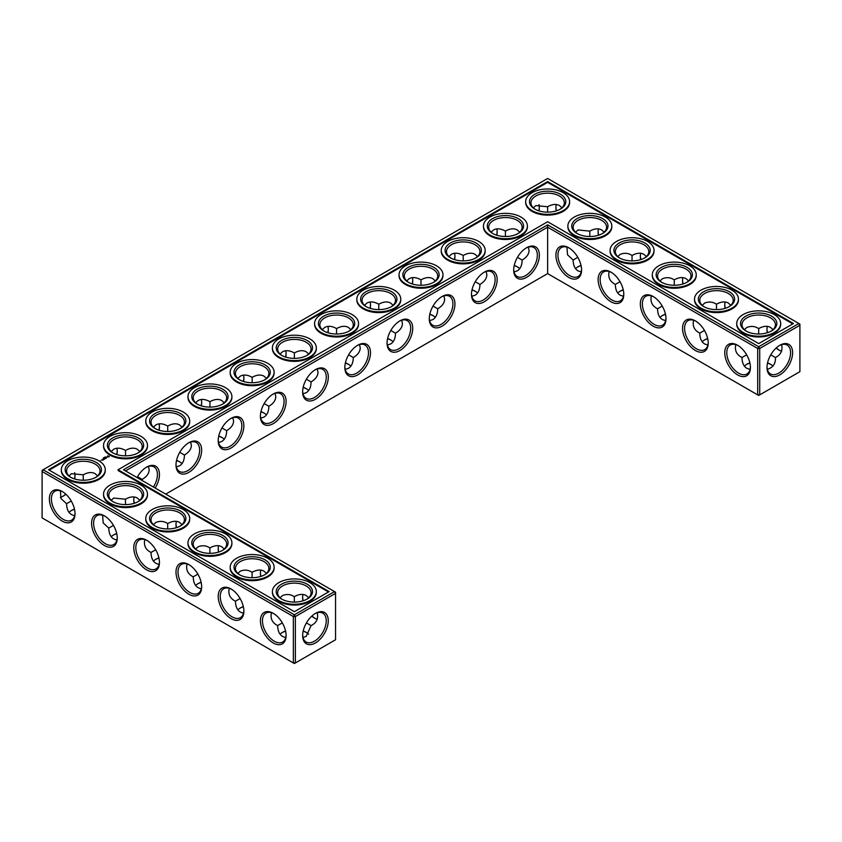 <?xml version="1.0" encoding="UTF-8"?>
<svg xmlns="http://www.w3.org/2000/svg" width="842" height="842" viewBox="0 0 842 842"><rect width="100%" height="100%" fill="white"/><g stroke="black" fill="none" stroke-linecap="round" stroke-linejoin="round"><path stroke-width="1.26" d="M771.009 364.554A18.145 10.483 0 0 0 767.504 363.091M749.927 363.091A18.145 10.483 0 0 0 746.391 364.554M772.998 366.091A16.714 9.651 0 0 0 770.525 364.26A16.714 9.651 0 0 0 767.546 362.902M749.885 362.891A16.714 9.651 0 0 0 746.886 364.26A16.714 9.651 0 0 0 744.381 366.112M746.654 354.808L741.981 357.534C742.055 362.786 743.697 366.396 746.886 368.354L750.075 369.396M781.618 344.641C782.881 350.546 780.808 354.84 775.419 357.534L770.756 354.85M775.419 357.534C775.777 363.565 773.093 367.501 767.357 369.354M517.735 267.072A18.145 10.483 0 0 0 514.199 265.598M306.667 388.93A18.145 10.483 0 0 0 303.141 387.457M222.246 437.672A18.145 10.483 0 0 0 218.71 436.198M264.451 413.296A18.145 10.483 0 0 0 260.925 411.833M180.03 462.037A18.145 10.483 0 0 0 176.504 460.574M116.733 533.681A18.145 10.483 0 0 0 113.207 535.154M158.949 558.057A18.145 10.483 0 0 0 155.423 559.53M475.519 291.448A18.145 10.483 0 0 0 471.983 289.974M391.088 340.189A18.145 10.483 0 0 0 387.562 338.716M433.304 315.813A18.145 10.483 0 0 0 429.778 314.34M348.883 364.554A18.145 10.483 0 0 0 345.346 363.091M306.667 632.637A18.145 10.483 0 0 0 303.162 631.184M285.585 631.174A18.145 10.483 0 0 0 282.059 632.637M74.528 509.315A18.145 10.483 0 0 0 70.991 510.789M243.37 606.798A18.145 10.483 0 0 0 239.844 608.271M201.164 582.432A18.145 10.483 0 0 0 197.628 583.895M665.496 314.34A18.145 10.483 0 0 0 661.97 315.813M707.712 338.716A18.145 10.483 0 0 0 704.186 340.189M623.291 289.974A18.145 10.483 0 0 0 619.754 291.448M581.075 265.598A18.145 10.483 0 0 0 577.549 267.072M741.981 357.482C736.592 354.808 734.519 350.514 735.782 344.599M750.411 366.88A16.714 9.651 60 0 1 746.97 373.964A16.714 9.651 60 0 1 730.246 364.312A16.714 9.651 60 0 1 730.246 345.01A16.714 9.651 60 0 1 738.108 345.567M779.292 345.599A16.672 9.62 -60 0 1 787.123 345.052A16.672 9.62 -60 0 1 787.123 364.302A16.672 9.62 -60 0 1 770.462 373.922A16.672 9.62 -60 0 1 767.02 366.859M773.019 329.664L770.525 327.412C767.23 325.633 763.284 326.022 758.705 328.58L758.663 333.99M781.618 351.167A16.714 9.651 60 0 1 778.797 349.935A16.714 9.651 60 0 1 776.124 348.041M767.283 332.748A16.714 9.651 60 0 1 766.978 329.464A16.714 9.651 60 0 1 767.325 326.37M744.402 329.675L746.886 327.454C751.117 325.78 755.032 326.17 758.653 328.612L758.653 328.612M547.637 273.608L547.637 227.203L757.684 348.472L757.684 394.877L758.705 395.456L759.716 394.877L799.9 371.669L799.9 325.265L759.716 348.472L759.716 394.877L757.684 394.877L547.637 273.608L165.695 494.117M547.637 224.856L758.705 346.715L759.716 348.472L757.684 348.472L758.705 346.715L798.89 323.517L547.637 178.462L42.1 470.331L42.1 471.499L43.11 469.741L294.363 614.797L293.353 616.554L295.374 616.554L294.363 614.797L334.548 591.6L335.558 593.357L295.374 616.554L295.374 662.959L293.353 662.959L293.353 616.554L42.1 471.499L42.1 517.904L293.353 662.959L294.363 663.538L335.558 639.752L335.558 592.179L123.49 469.741L547.637 224.856L547.637 227.203L125.511 470.91M514.241 265.409A16.714 9.651 180 0 1 517.241 266.777A16.714 9.651 180 0 1 519.746 268.63M303.183 387.257A16.714 9.651 180 0 1 306.183 388.636A16.714 9.651 180 0 1 308.677 390.478M218.752 436.009A16.714 9.651 180 0 1 221.762 437.377A16.714 9.651 180 0 1 224.256 439.219M260.967 411.633A16.714 9.651 180 0 1 263.967 413.012A16.714 9.651 180 0 1 266.472 414.853M176.546 460.374A16.714 9.651 180 0 1 179.546 461.753A16.714 9.651 180 0 1 182.04 463.595M111.197 536.712A16.714 9.651 180 0 1 113.691 534.859A16.714 9.651 180 0 1 116.691 533.491M153.402 561.077A16.714 9.651 180 0 1 155.907 559.235A16.714 9.651 180 0 1 158.906 557.857M472.036 289.774A16.714 9.651 180 0 1 475.035 291.153A16.714 9.651 180 0 1 477.53 292.995M387.604 338.516A16.714 9.651 180 0 1 390.604 339.894A16.714 9.651 180 0 1 393.109 341.736M429.82 314.15A16.714 9.651 180 0 1 432.82 315.518A16.714 9.651 180 0 1 435.325 317.371M345.399 362.891A16.714 9.651 180 0 1 348.399 364.26A16.714 9.651 180 0 1 350.893 366.112M280.039 634.194A16.714 9.651 180 0 1 282.544 632.353A16.714 9.651 180 0 1 285.543 630.974M303.215 630.984A16.714 9.651 180 0 1 306.183 632.353A16.714 9.651 180 0 1 308.667 634.173M68.981 512.336A16.714 9.651 180 0 1 71.475 510.494A16.714 9.651 180 0 1 74.475 509.115M237.833 609.818A16.714 9.651 180 0 1 240.328 607.977A16.714 9.651 180 0 1 243.327 606.598M195.618 585.453A16.714 9.651 180 0 1 198.123 583.601A16.714 9.651 180 0 1 201.122 582.232M665.454 314.15A16.714 9.651 0 0 0 662.454 315.518A16.714 9.651 0 0 0 659.96 317.371M707.669 338.516A16.714 9.651 0 0 0 704.67 339.894A16.714 9.651 0 0 0 702.165 341.736M623.248 289.774A16.714 9.651 0 0 0 620.238 291.153A16.714 9.651 0 0 0 617.744 292.995M581.033 265.409A16.714 9.651 0 0 0 578.033 266.777A16.714 9.651 0 0 0 575.528 268.63M771.009 331.211A16.714 9.651 0 0 0 775.419 324.686A16.714 9.651 0 0 0 758.705 315.034A16.714 9.651 0 0 0 741.981 324.686A16.714 9.651 0 0 0 746.391 331.211M737.592 345.252L737.592 345.252A18.145 10.483 60 0 1 750.422 367.48A18.145 10.483 60 0 1 737.592 374.89A18.145 10.483 60 0 1 724.762 352.661A18.145 10.483 60 0 1 737.592 345.252M779.808 345.294A18.103 10.451 -60 0 1 792.606 352.682A18.103 10.451 -60 0 1 779.808 374.848A18.103 10.451 -60 0 1 767.009 367.459A18.103 10.451 -60 0 1 779.808 345.294L779.808 345.294M779.292 350.209A18.145 10.483 60 0 1 776.271 347.904M767.472 332.685A18.145 10.483 60 0 1 766.988 328.896M728.793 306.846A16.714 9.651 0 0 0 733.203 300.31A16.714 9.651 0 0 0 716.489 290.658A16.714 9.651 0 0 0 699.776 300.31A16.714 9.651 0 0 0 704.186 306.846M730.803 305.288L728.309 303.046C725.015 301.268 721.078 301.657 716.489 304.215L716.458 309.624M702.186 305.309L704.67 303.078C708.901 301.415 712.827 301.804 716.437 304.246M725.067 308.372A16.714 9.651 60 0 1 724.762 305.088A16.714 9.651 60 0 1 725.109 302.004M704.438 330.432L699.776 333.169C699.849 338.421 701.481 342.02 704.67 343.989L707.869 345.031M699.776 333.106C694.376 330.432 692.313 326.138 693.566 320.234M708.206 342.505A16.714 9.651 60 0 1 704.754 349.588A16.714 9.651 60 0 1 688.04 339.936A16.714 9.651 60 0 1 688.04 320.644A16.714 9.651 60 0 1 695.902 321.191M610.955 272.145L610.955 272.145A18.145 10.483 60 0 1 623.785 294.363A18.145 10.483 60 0 1 610.955 301.773A18.145 10.483 60 0 1 598.125 279.555A18.145 10.483 60 0 1 610.955 272.145L610.955 272.145M568.739 247.769L568.739 247.769A18.145 10.483 60 0 1 581.58 269.998A18.145 10.483 60 0 1 568.739 277.407A18.145 10.483 60 0 1 555.909 255.179A18.145 10.483 60 0 1 568.739 247.769L568.739 247.769M695.387 320.886L695.387 320.886A18.145 10.483 60 0 1 708.217 343.104A18.145 10.483 60 0 1 695.387 350.514A18.145 10.483 60 0 1 682.546 328.296A18.145 10.483 60 0 1 695.387 320.886L695.387 320.886M653.171 296.51L653.171 296.51A18.145 10.483 60 0 1 666.001 318.739A18.145 10.483 60 0 1 653.171 326.149A18.145 10.483 60 0 1 640.341 303.92A18.145 10.483 60 0 1 653.171 296.51L653.171 296.51M526.534 247.769L526.534 247.769A18.145 10.483 120 0 0 513.694 269.998A18.145 10.483 120 0 0 526.534 277.407A18.145 10.483 120 0 0 539.364 255.179A18.145 10.483 120 0 0 526.534 247.769L526.534 247.769M484.318 272.145L484.318 272.145A18.145 10.483 120 0 0 471.488 294.363A18.145 10.483 120 0 0 484.318 301.773A18.145 10.483 120 0 0 497.148 279.555A18.145 10.483 120 0 0 484.318 272.145L484.318 272.145M442.103 296.51L442.103 296.51A18.145 10.483 120 0 0 429.273 318.739A18.145 10.483 120 0 0 442.103 326.149A18.145 10.483 120 0 0 454.943 303.92A18.145 10.483 120 0 0 442.103 296.51L442.103 296.51M399.897 320.886L399.897 320.886A18.145 10.483 120 0 0 387.057 343.104A18.145 10.483 120 0 0 399.897 350.514A18.145 10.483 120 0 0 412.727 328.296A18.145 10.483 120 0 0 399.897 320.886L399.897 320.886M357.682 345.252L357.682 345.252A18.145 10.483 120 0 0 344.852 367.48A18.145 10.483 120 0 0 357.682 374.89A18.145 10.483 120 0 0 370.512 352.661A18.145 10.483 120 0 0 357.682 345.252L357.682 345.252M315.466 369.627L315.466 369.627A18.145 10.483 120 0 0 302.636 391.856A18.145 10.483 120 0 0 315.466 399.266A18.145 10.483 120 0 0 328.306 377.037A18.145 10.483 120 0 0 315.466 369.627L315.466 369.627M273.261 393.993L273.261 393.993A18.145 10.483 120 0 0 260.42 416.222A18.145 10.483 120 0 0 273.261 423.631A18.145 10.483 120 0 0 286.091 401.402A18.145 10.483 120 0 0 273.261 393.993L273.261 393.993M231.045 418.369L231.045 418.369A18.145 10.483 120 0 0 218.215 440.598A18.145 10.483 120 0 0 231.045 448.007A18.145 10.483 120 0 0 243.875 425.778A18.145 10.483 120 0 0 231.045 418.369L231.045 418.369M188.829 442.734L188.829 442.734A18.145 10.483 120 0 0 175.999 464.963A18.145 10.483 120 0 0 188.829 472.373A18.145 10.483 120 0 0 201.659 450.144A18.145 10.483 120 0 0 188.829 442.734L188.829 442.734M155.17 488.034A18.145 10.483 120 0 0 158.612 469.72A18.145 10.483 120 0 0 146.613 467.11L146.613 467.11A18.145 10.483 120 0 0 137.057 477.572M218.71 552.026A18.145 10.483 60 0 1 218.225 548.237M176.504 527.66A18.145 10.483 60 0 1 176.01 523.861M134.288 503.284A18.145 10.483 60 0 1 133.794 499.495M314.95 618.291A18.145 10.483 60 0 1 311.94 615.986M303.141 600.767A18.145 10.483 60 0 1 302.646 596.978M260.925 576.402A18.145 10.483 60 0 1 260.431 572.602M315.466 613.376L315.466 613.376A18.103 10.451 120 0 0 302.667 635.542A18.103 10.451 120 0 0 315.466 642.93A18.103 10.451 120 0 0 328.264 620.764A18.103 10.451 120 0 0 315.466 613.376L315.466 613.376M62.192 491.486L62.192 491.486A18.145 10.483 60 0 1 75.022 513.704A18.145 10.483 60 0 1 62.192 521.114A18.145 10.483 60 0 1 49.362 498.896A18.145 10.483 60 0 1 62.192 491.486L62.192 491.486M104.408 515.851L104.408 515.851A18.145 10.483 60 0 1 117.238 538.08A18.145 10.483 60 0 1 104.408 545.49A18.145 10.483 60 0 1 91.578 523.261A18.145 10.483 60 0 1 104.408 515.851L104.408 515.851M146.613 540.227L146.613 540.227A18.145 10.483 60 0 1 159.454 562.445A18.145 10.483 60 0 1 146.613 569.855A18.145 10.483 60 0 1 133.783 547.637A18.145 10.483 60 0 1 146.613 540.227L146.613 540.227M188.829 564.593L188.829 564.593A18.145 10.483 60 0 1 201.659 586.821A18.145 10.483 60 0 1 188.829 594.231A18.145 10.483 60 0 1 175.999 572.002A18.145 10.483 60 0 1 188.829 564.593L188.829 564.593M231.045 588.968L231.045 588.968A18.145 10.483 60 0 1 243.875 611.197A18.145 10.483 60 0 1 231.045 618.607A18.145 10.483 60 0 1 218.215 596.378A18.145 10.483 60 0 1 231.045 588.968L231.045 588.968M273.261 613.334L273.261 613.334A18.145 10.483 60 0 1 286.091 635.563A18.145 10.483 60 0 1 273.261 642.972A18.145 10.483 60 0 1 260.42 620.743A18.145 10.483 60 0 1 273.261 613.334L273.261 613.334M539.322 207.058A18.103 10.451 -60 0 1 538.838 210.816M496.654 235.202A18.145 10.483 120 0 0 497.138 231.413M454.438 259.568A18.145 10.483 120 0 0 454.933 255.779M412.222 283.943A18.145 10.483 120 0 0 412.717 280.154M370.017 308.319A18.145 10.483 120 0 0 370.501 304.52M327.801 332.685A18.145 10.483 120 0 0 328.296 328.896M285.585 357.061A18.145 10.483 120 0 0 286.08 353.261M243.37 381.426A18.145 10.483 120 0 0 243.864 377.637M201.164 405.802A18.145 10.483 120 0 0 201.648 402.013M158.949 430.167A18.145 10.483 120 0 0 159.443 426.378M116.733 454.543A18.145 10.483 120 0 0 117.227 450.754M62.708 496.401A18.103 10.451 120 0 0 65.729 494.096M74.496 478.909A18.103 10.451 120 0 0 74.98 475.141M640.836 259.568A18.145 10.483 60 0 1 640.352 255.779M598.63 235.202A18.145 10.483 60 0 1 598.136 231.413M556.415 210.826A18.145 10.483 60 0 1 555.92 207.037M725.267 308.319A18.145 10.483 60 0 1 724.773 304.52M683.051 283.943A18.145 10.483 60 0 1 682.557 280.154M514.052 271.913L517.241 270.871C520.43 268.914 522.061 265.304 522.145 260.052L517.462 257.347M302.983 393.772L306.183 392.73C309.372 390.762 311.003 387.162 311.077 381.91L306.393 379.205M218.562 442.513L221.762 441.471C224.951 439.513 226.582 435.903 226.656 430.651L221.972 427.947M260.767 418.137L263.967 417.106C267.156 415.138 268.787 411.527 268.861 406.276L264.178 403.571M176.346 466.889L179.546 465.847C182.735 463.879 184.366 460.269 184.44 455.017L179.756 452.322M142.193 480.54L142.224 479.393L137.541 476.688M102.598 515.199L103.198 522.914L108.797 528.134C109.007 535.154 111.702 539.112 116.891 539.996M108.797 528.081L113.459 525.397M144.803 539.575C143.54 545.479 145.613 549.773 151.013 552.447L151.013 552.51C151.213 559.53 153.918 563.477 159.106 564.372M151.013 552.447L155.675 549.773M471.836 296.289L475.035 295.247C478.224 293.279 479.856 289.68 479.929 284.428L475.246 281.723M387.415 345.031L390.604 343.989C393.793 342.02 395.424 338.421 395.498 333.169L390.814 330.464M429.62 320.655L432.82 319.613C436.009 317.655 437.64 314.045 437.714 308.793L433.03 306.088M345.199 369.396L348.399 368.354C351.588 366.396 353.219 362.786 353.293 357.534L348.609 354.829M303.015 637.436L306.183 636.405L311.077 625.617L306.414 622.933M271.44 612.692C270.187 618.586 272.25 622.88 277.649 625.564L277.649 625.617C277.849 632.637 280.554 636.594 285.743 637.478M277.649 625.564L282.312 622.891M60.382 490.833L60.992 498.538L66.581 503.769C66.792 510.789 69.486 514.736 74.675 515.63M66.581 503.705L71.254 501.032M229.234 588.316C227.971 594.22 230.034 598.515 235.434 601.199L235.434 601.251C235.644 608.271 238.339 612.218 243.527 613.113M235.434 601.199L240.096 598.515M187.019 563.94C185.756 569.845 187.829 574.139 193.218 576.823L193.218 576.875C193.428 583.895 196.123 587.853 201.312 588.737M193.218 576.823L197.891 574.149M662.222 306.056L657.56 308.793C657.634 314.045 659.265 317.655 662.454 319.613L665.654 320.655M620.017 281.691L615.344 284.428C615.418 289.68 617.049 293.279 620.238 295.247L623.438 296.289M577.801 257.315L573.139 260.052C573.213 265.304 574.844 268.914 578.033 270.871L581.233 271.913M745.865 330.927A18.145 10.483 0 0 0 771.535 330.927A18.145 10.483 0 0 0 771.535 316.108A18.145 10.483 0 0 0 745.865 316.108A18.145 10.483 0 0 0 745.865 330.927L745.865 330.927M703.659 306.551A18.145 10.483 0 0 0 729.319 306.551A18.145 10.483 0 0 0 729.319 291.732A18.145 10.483 0 0 0 703.659 291.732A18.145 10.483 0 0 0 703.659 306.551L703.659 306.551M798.89 323.517L799.9 325.265L799.9 324.096L798.89 323.517M623.775 293.763A16.714 9.651 60 0 1 620.322 300.847A16.714 9.651 60 0 1 603.609 291.195A16.714 9.651 60 0 1 603.609 271.892A16.714 9.651 60 0 1 611.471 272.45M581.569 269.398A16.714 9.651 60 0 1 578.117 276.481A16.714 9.651 60 0 1 561.404 266.83A16.714 9.651 60 0 1 561.404 247.527A16.714 9.651 60 0 1 569.266 248.085M665.99 318.139A16.714 9.651 60 0 1 662.538 325.223A16.714 9.651 60 0 1 645.825 315.571A16.714 9.651 60 0 1 645.825 296.268A16.714 9.651 60 0 1 653.687 296.826M513.704 269.398A16.714 9.651 120 0 0 517.156 276.481A16.714 9.651 120 0 0 533.881 266.83A16.714 9.651 120 0 0 533.881 247.527A16.714 9.651 120 0 0 526.018 248.085M471.499 293.763A16.714 9.651 120 0 0 474.951 300.847A16.714 9.651 120 0 0 491.665 291.195A16.714 9.651 120 0 0 491.665 271.892A16.714 9.651 120 0 0 483.803 272.45M429.283 318.139A16.714 9.651 120 0 0 432.735 325.223A16.714 9.651 120 0 0 449.449 315.571A16.714 9.651 120 0 0 449.449 296.268A16.714 9.651 120 0 0 441.587 296.826M387.067 342.505A16.714 9.651 120 0 0 390.52 349.588A16.714 9.651 120 0 0 407.233 339.936A16.714 9.651 120 0 0 407.233 320.644A16.714 9.651 120 0 0 399.382 321.191M344.862 366.88A16.714 9.651 120 0 0 348.314 373.964A16.714 9.651 120 0 0 365.028 364.312A16.714 9.651 120 0 0 365.028 345.01A16.714 9.651 120 0 0 357.166 345.567M302.646 391.246A16.714 9.651 120 0 0 306.099 398.329A16.714 9.651 120 0 0 322.812 388.688A16.714 9.651 120 0 0 322.812 369.385A16.714 9.651 120 0 0 314.95 369.933M260.431 415.622A16.714 9.651 120 0 0 263.883 422.705A16.714 9.651 120 0 0 280.597 413.054A16.714 9.651 120 0 0 280.597 393.751A16.714 9.651 120 0 0 272.734 394.309M218.225 439.987A16.714 9.651 120 0 0 221.678 447.081A16.714 9.651 120 0 0 238.391 437.43A16.714 9.651 120 0 0 238.391 418.127A16.714 9.651 120 0 0 230.529 418.674M176.01 464.363A16.714 9.651 120 0 0 179.462 471.446A16.714 9.651 120 0 0 196.175 461.795A16.714 9.651 120 0 0 196.175 442.492A16.714 9.651 120 0 0 188.313 443.05M153.444 487.034A16.714 9.651 120 0 0 153.96 466.868A16.714 9.651 120 0 0 146.098 467.426M218.52 552.089A16.714 9.651 60 0 1 218.215 548.805A16.714 9.651 60 0 1 218.562 545.711M176.304 527.713A16.714 9.651 60 0 1 175.999 524.429A16.714 9.651 60 0 1 176.346 521.345M134.099 503.348A16.714 9.651 60 0 1 133.783 500.064A16.714 9.651 60 0 1 134.131 496.969M317.276 619.249A16.714 9.651 60 0 1 314.455 618.017A16.714 9.651 60 0 1 311.793 616.123M302.941 600.83A16.714 9.651 60 0 1 302.636 597.546A16.714 9.651 60 0 1 302.983 594.452M260.736 576.454A16.714 9.651 60 0 1 260.42 573.17A16.714 9.651 60 0 1 260.767 570.087M302.678 634.942A16.672 9.62 120 0 0 306.12 642.004A16.672 9.62 120 0 0 322.791 632.384A16.672 9.62 120 0 0 322.791 613.134A16.672 9.62 120 0 0 314.95 613.692M75.012 513.104A16.714 9.651 60 0 1 71.559 520.188A16.714 9.651 60 0 1 54.846 510.536A16.714 9.651 60 0 1 54.846 491.233A16.714 9.651 60 0 1 62.708 491.791M117.227 537.48A16.714 9.651 60 0 1 113.775 544.563A16.714 9.651 60 0 1 97.062 534.912A16.714 9.651 60 0 1 97.062 515.609A16.714 9.651 60 0 1 104.924 516.167M159.443 561.846A16.714 9.651 60 0 1 155.991 568.929A16.714 9.651 60 0 1 139.277 559.277A16.714 9.651 60 0 1 139.277 539.985A16.714 9.651 60 0 1 147.139 540.532M201.648 586.221A16.714 9.651 60 0 1 198.207 593.305A16.714 9.651 60 0 1 181.483 583.653A16.714 9.651 60 0 1 181.483 564.351A16.714 9.651 60 0 1 189.345 564.908M243.864 610.587A16.714 9.651 60 0 1 240.412 617.67A16.714 9.651 60 0 1 223.698 608.029A16.714 9.651 60 0 1 223.698 588.726A16.714 9.651 60 0 1 231.561 589.274M286.08 634.963A16.714 9.651 60 0 1 282.628 642.046A16.714 9.651 60 0 1 265.914 632.395A16.714 9.651 60 0 1 265.914 613.092A16.714 9.651 60 0 1 273.776 613.65M538.985 204.564A16.672 9.62 -60 0 1 539.333 207.627A16.672 9.62 -60 0 1 539.027 210.879M496.843 235.265A16.714 9.651 120 0 0 497.148 231.982A16.714 9.651 120 0 0 496.801 228.887M454.627 259.631A16.714 9.651 120 0 0 454.943 256.347A16.714 9.651 120 0 0 454.585 253.263M412.412 284.007A16.714 9.651 120 0 0 412.727 280.723A16.714 9.651 120 0 0 412.38 277.628M370.206 308.372A16.714 9.651 120 0 0 370.512 305.088A16.714 9.651 120 0 0 370.164 302.004M327.991 332.748A16.714 9.651 120 0 0 328.306 329.464A16.714 9.651 120 0 0 327.948 326.37M285.775 357.113A16.714 9.651 120 0 0 286.091 353.829A16.714 9.651 120 0 0 285.743 350.746M243.57 381.489A16.714 9.651 120 0 0 243.875 378.205A16.714 9.651 120 0 0 243.527 375.111M201.354 405.865A16.714 9.651 120 0 0 201.659 402.571A16.714 9.651 120 0 0 201.312 399.487M159.138 430.23A16.714 9.651 120 0 0 159.454 426.947A16.714 9.651 120 0 0 159.106 423.863M116.933 454.606A16.714 9.651 120 0 0 117.238 451.323A16.714 9.651 120 0 0 116.891 448.228M60.382 497.359A16.672 9.62 120 0 0 63.203 496.117A16.672 9.62 120 0 0 65.876 494.233M74.685 478.961A16.672 9.62 120 0 0 74.991 475.709A16.672 9.62 120 0 0 74.643 472.646M640.646 259.631A16.714 9.651 60 0 1 640.341 256.347A16.714 9.651 60 0 1 640.688 253.263M598.43 235.265A16.714 9.651 60 0 1 598.125 231.982A16.714 9.651 60 0 1 598.473 228.887M556.225 210.889A16.714 9.651 60 0 1 555.909 207.606A16.714 9.651 60 0 1 556.257 204.522M682.862 284.007A16.714 9.651 60 0 1 682.546 280.723A16.714 9.651 60 0 1 682.894 277.628M528.366 247.116L529.06 250.4C528.955 254.147 526.65 257.357 522.145 260.052M477.53 256.547L475.035 254.305C471.741 252.516 467.794 252.905 463.216 255.473L463.216 255.473C458.627 252.905 454.691 252.516 451.396 254.305L448.891 256.547M486.15 271.482L486.855 274.776C486.75 278.513 484.434 281.733 479.929 284.428M463.216 260.883L463.216 255.473M505.421 236.507L505.421 231.097C500.843 228.54 496.896 228.15 493.601 229.929L491.107 232.181M519.746 232.181L517.241 229.929C513.946 228.15 510.01 228.54 505.421 231.097L505.421 231.097M317.308 368.964L318.002 372.259C317.897 376.006 315.592 379.216 311.077 381.91M266.472 378.405L263.967 376.153C260.673 374.374 256.736 374.764 252.147 377.332L252.147 377.332C247.569 374.764 243.622 374.374 240.328 376.153L237.833 378.405M275.092 393.34L275.787 396.624C275.681 400.371 273.376 403.592 268.861 406.276M252.147 382.731L252.147 377.332M294.363 358.366L294.363 352.956C289.774 350.398 285.838 350.009 282.544 351.788L280.039 354.029M308.677 354.029L306.183 351.788C302.888 350.009 298.952 350.398 294.363 352.956L294.363 352.956M232.876 417.706L233.581 421C233.476 424.747 231.161 427.957 226.656 430.651M182.04 427.147L179.546 424.894C176.252 423.116 172.305 423.505 167.726 426.073L167.726 426.073C163.137 423.505 159.201 423.116 155.907 424.894L153.402 427.147M190.671 442.082L191.366 445.376C191.26 449.112 188.955 452.333 184.44 455.017M167.726 431.472L167.726 426.073M209.942 407.107L209.942 401.697C205.353 399.14 201.417 398.75 198.123 400.529L195.618 402.781M224.256 402.781L221.762 400.529C218.457 398.75 214.521 399.14 209.942 401.697L209.942 401.697M139.835 451.522L137.33 449.27C134.036 447.491 130.1 447.881 125.511 450.438L125.511 450.438C120.922 447.881 116.985 447.491 113.691 449.27L111.197 451.522M148.455 466.457L149.15 469.741C149.045 473.488 146.74 476.698 142.224 479.393M125.511 455.848L125.511 450.438M97.619 475.888L95.114 473.646C91.82 471.857 87.884 472.246 83.295 474.814L71.475 473.678L69.002 475.909M83.263 480.224L83.253 474.835M167.695 528.965L167.674 523.587C164.043 521.135 160.117 520.745 155.907 522.419L153.423 524.65M125.479 504.59L125.469 499.211L113.691 498.054L111.207 500.274M139.835 500.264L137.33 498.011C134.036 496.233 130.1 496.622 125.511 499.18L125.469 499.211M209.9 553.331L209.89 547.953C206.248 545.511 202.333 545.121 198.123 546.795L195.639 549.016M182.04 524.629L179.546 522.387C176.252 520.598 172.305 520.998 167.726 523.556L167.674 523.587M435.325 280.923L432.82 278.67C429.525 276.892 425.589 277.281 421 279.839L421 279.839C416.411 277.281 412.475 276.892 409.18 278.67L406.675 280.923M443.945 295.858L444.639 299.142C444.534 302.888 442.229 306.109 437.714 308.793M421 285.249L421 279.839M401.729 320.223L402.423 323.517C402.318 327.254 400.013 330.474 395.498 333.169M350.893 329.664L348.399 327.412C345.104 325.633 341.157 326.022 336.579 328.58L336.579 328.58C331.99 326.022 328.054 325.633 324.759 327.412L322.254 329.664M359.513 344.599L360.218 347.883C360.113 351.63 357.797 354.85 353.293 357.534M336.579 333.99L336.579 328.59M378.784 309.624L378.784 304.215C374.206 301.657 370.259 301.268 366.965 303.046L364.47 305.288M393.109 305.288L390.604 303.046C387.309 301.268 383.373 301.657 378.784 304.215L378.784 304.215M311.077 625.617C316.476 622.933 318.539 618.628 317.276 612.723M294.332 602.072L294.311 596.694C290.679 594.252 286.754 593.863 282.544 595.536L280.06 597.767M308.677 597.746L306.183 595.494C302.888 593.715 298.952 594.105 294.363 596.673L294.311 596.694M252.116 577.707L252.105 572.328C248.464 569.876 244.538 569.497 240.328 571.16L237.844 573.391M266.472 573.37L263.967 571.129C260.673 569.35 256.736 569.739 252.147 572.297L252.105 572.328M224.256 549.005L221.762 546.753C218.457 544.974 214.521 545.363 209.942 547.921L209.89 547.953M657.56 308.74C652.161 306.056 650.098 301.773 651.361 295.858M688.598 280.923L686.093 278.67C682.799 276.892 678.862 277.281 674.274 279.839L674.242 285.249M659.97 280.933L662.454 278.713C666.685 277.039 670.611 277.428 674.231 279.87L674.231 279.87M575.549 232.192L578.033 229.971L589.8 231.129L589.821 236.507M573.139 259.999L567.54 254.831L566.929 247.116M561.961 207.806L559.456 205.553C556.162 203.775 552.226 204.164 547.637 206.732L547.605 212.131M533.333 207.827L535.817 205.595L547.595 206.753M615.344 284.364C609.955 281.691 607.882 277.397 609.145 271.492M646.382 256.547L643.877 254.305C640.583 252.516 636.647 252.905 632.058 255.473L632.026 260.883M617.765 256.568L620.238 254.337C624.48 252.674 628.395 253.053 632.016 255.494L632.016 255.494M604.167 232.181L601.672 229.929C598.378 228.15 594.431 228.54 589.853 231.097L589.8 231.129M743.17 332.485A21.966 12.683 0 0 0 767.104 335.232A21.966 12.683 0 0 0 780.671 323.517A21.966 12.683 0 0 0 758.705 310.835A21.966 12.683 0 0 0 736.729 323.517A21.966 12.683 0 0 0 743.17 332.485M686.577 282.47A16.714 9.651 0 0 0 690.987 275.944A16.714 9.651 0 0 0 674.274 266.293A16.714 9.651 0 0 0 657.56 275.944A16.714 9.651 0 0 0 661.97 282.47M700.954 308.109A21.966 12.683 0 0 0 724.899 310.866A21.966 12.683 0 0 0 738.455 299.142A21.966 12.683 0 0 0 716.489 286.459A21.966 12.683 0 0 0 694.524 299.142A21.966 12.683 0 0 0 700.954 308.109M547.637 181.577L793.48 323.517L758.705 343.599L547.637 221.741L118.08 469.741L329.148 591.6L294.363 611.681L48.52 469.741L547.637 181.577L547.637 182.356L792.806 323.907M493.117 233.729A16.714 9.651 180 0 1 488.707 227.203A16.714 9.651 180 0 1 505.421 217.552A16.714 9.651 180 0 1 522.145 227.203A16.714 9.651 180 0 1 517.735 233.729M450.912 258.105A16.714 9.651 180 0 1 446.502 251.569A16.714 9.651 180 0 1 463.216 241.917A16.714 9.651 180 0 1 479.929 251.569A16.714 9.651 180 0 1 475.519 258.105M559.941 209.363A16.714 9.651 0 0 0 564.351 202.827A16.714 9.651 0 0 0 547.637 193.176A16.714 9.651 0 0 0 530.923 202.827A16.714 9.651 0 0 0 535.333 209.363M282.059 355.587A16.714 9.651 180 0 1 277.649 349.051A16.714 9.651 180 0 1 294.363 339.41A16.714 9.651 180 0 1 311.077 349.051A16.714 9.651 180 0 1 306.667 355.587M239.844 379.963A16.714 9.651 180 0 1 235.434 373.427A16.714 9.651 180 0 1 252.147 363.776A16.714 9.651 180 0 1 268.861 373.427A16.714 9.651 180 0 1 264.451 379.963M324.265 331.211A16.714 9.651 180 0 1 319.855 324.686A16.714 9.651 180 0 1 336.579 315.034A16.714 9.651 180 0 1 353.293 324.686A16.714 9.651 180 0 1 348.883 331.211M197.628 404.328A16.714 9.651 180 0 1 193.218 397.803A16.714 9.651 180 0 1 209.942 388.151A16.714 9.651 180 0 1 226.656 397.803A16.714 9.651 180 0 1 222.246 404.328M155.423 428.704A16.714 9.651 180 0 1 151.013 422.168A16.714 9.651 180 0 1 167.726 412.517A16.714 9.651 180 0 1 184.44 422.168A16.714 9.651 180 0 1 180.03 428.704M113.207 453.07A16.714 9.651 180 0 1 108.797 446.544A16.714 9.651 180 0 1 125.511 436.893A16.714 9.651 180 0 1 142.224 446.544A16.714 9.651 180 0 1 137.814 453.07M70.991 477.446A16.714 9.651 180 0 1 66.581 470.91A16.714 9.651 180 0 1 83.295 461.258A16.714 9.651 180 0 1 100.019 470.91A16.714 9.651 180 0 1 95.609 477.446M113.207 501.811A16.714 9.651 180 0 1 108.797 495.285A16.714 9.651 180 0 1 125.511 485.634A16.714 9.651 180 0 1 142.224 495.285A16.714 9.651 180 0 1 137.814 501.811M155.423 526.187A16.714 9.651 180 0 1 151.013 519.651A16.714 9.651 180 0 1 167.726 509.999A16.714 9.651 180 0 1 184.44 519.651A16.714 9.651 180 0 1 180.03 526.187M197.628 550.552A16.714 9.651 180 0 1 193.218 544.027A16.714 9.651 180 0 1 209.942 534.375A16.714 9.651 180 0 1 226.656 544.027A16.714 9.651 180 0 1 222.246 550.552M408.696 282.47A16.714 9.651 180 0 1 404.286 275.944A16.714 9.651 180 0 1 421 266.293A16.714 9.651 180 0 1 437.714 275.944A16.714 9.651 180 0 1 433.304 282.47M366.481 306.846A16.714 9.651 180 0 1 362.071 300.31A16.714 9.651 180 0 1 378.784 290.658A16.714 9.651 180 0 1 395.498 300.31A16.714 9.651 180 0 1 391.088 306.846M282.059 599.304A16.714 9.651 180 0 1 277.649 592.768A16.714 9.651 180 0 1 294.363 583.117A16.714 9.651 180 0 1 311.077 592.768A16.714 9.651 180 0 1 306.667 599.304M239.844 574.928A16.714 9.651 180 0 1 235.434 568.392A16.714 9.651 180 0 1 252.147 558.751A16.714 9.651 180 0 1 268.861 568.392A16.714 9.651 180 0 1 264.451 574.928M644.372 258.105A16.714 9.651 0 0 0 648.782 251.569A16.714 9.651 0 0 0 632.058 241.917A16.714 9.651 0 0 0 615.344 251.569A16.714 9.651 0 0 0 619.754 258.105M602.156 233.729A16.714 9.651 0 0 0 606.566 227.203A16.714 9.651 0 0 0 589.853 217.552A16.714 9.651 0 0 0 573.139 227.203A16.714 9.651 0 0 0 577.549 233.729M780.671 323.517L780.671 324.296A21.966 12.683 180 0 1 767.104 336.011A21.966 12.683 180 0 1 743.17 333.264A21.966 12.683 180 0 1 736.729 324.296L736.729 323.517M661.444 282.186A18.145 10.483 0 0 0 687.104 282.186A18.145 10.483 0 0 0 687.104 267.367A18.145 10.483 0 0 0 661.444 267.367A18.145 10.483 0 0 0 661.444 282.186L661.444 282.186M738.455 299.142L738.455 299.92A21.966 12.683 180 0 1 724.899 311.645A21.966 12.683 180 0 1 700.954 308.888A21.966 12.683 180 0 1 694.524 299.92L694.524 299.142M49.194 470.131L547.637 182.356M118.08 469.741L118.08 470.52L328.475 591.989M518.262 233.434A18.145 10.483 180 0 1 492.591 233.434A18.145 10.483 180 0 1 492.591 218.625A18.145 10.483 180 0 1 518.262 218.625A18.145 10.483 180 0 1 518.262 233.434L518.262 233.434M476.046 257.81A18.145 10.483 180 0 1 450.375 257.81A18.145 10.483 180 0 1 450.375 242.991A18.145 10.483 180 0 1 476.046 242.991A18.145 10.483 180 0 1 476.046 257.81L476.046 257.81M534.807 209.069A18.145 10.483 0 0 0 560.467 209.069A18.145 10.483 0 0 0 560.467 194.249A18.145 10.483 0 0 0 534.807 194.249A18.145 10.483 0 0 0 534.807 209.069L534.807 209.069M307.193 355.292A18.145 10.483 180 0 1 281.533 355.292A18.145 10.483 180 0 1 281.533 340.473A18.145 10.483 180 0 1 307.193 340.473A18.145 10.483 180 0 1 307.193 355.292L307.193 355.292M264.977 379.668A18.145 10.483 180 0 1 239.317 379.668A18.145 10.483 180 0 1 239.317 364.849A18.145 10.483 180 0 1 264.977 364.849A18.145 10.483 180 0 1 264.977 379.668L264.977 379.668M349.409 330.927A18.145 10.483 180 0 1 323.738 330.927A18.145 10.483 180 0 1 323.738 316.108A18.145 10.483 180 0 1 349.409 316.108A18.145 10.483 180 0 1 349.409 330.927L349.409 330.927M222.772 404.034A18.145 10.483 180 0 1 197.102 404.034A18.145 10.483 180 0 1 197.102 389.214A18.145 10.483 180 0 1 222.772 389.214A18.145 10.483 180 0 1 222.772 404.034L222.772 404.034M180.556 428.41A18.145 10.483 180 0 1 154.896 428.41A18.145 10.483 180 0 1 154.896 413.59A18.145 10.483 180 0 1 180.556 413.59A18.145 10.483 180 0 1 180.556 428.41L180.556 428.41M138.341 452.775A18.145 10.483 180 0 1 112.681 452.775A18.145 10.483 180 0 1 112.681 437.966A18.145 10.483 180 0 1 138.341 437.966A18.145 10.483 180 0 1 138.341 452.775L138.341 452.775M96.135 477.151A18.145 10.483 180 0 1 70.465 477.151A18.145 10.483 180 0 1 70.465 462.332A18.145 10.483 180 0 1 96.135 462.332A18.145 10.483 180 0 1 96.135 477.151L96.135 477.151M138.341 501.527A18.145 10.483 180 0 1 112.681 501.527A18.145 10.483 180 0 1 112.681 486.708A18.145 10.483 180 0 1 138.341 486.708A18.145 10.483 180 0 1 138.341 501.527L138.341 501.527M180.556 525.892A18.145 10.483 180 0 1 154.896 525.892A18.145 10.483 180 0 1 154.896 511.073A18.145 10.483 180 0 1 180.556 511.073A18.145 10.483 180 0 1 180.556 525.892L180.556 525.892M222.772 550.268A18.145 10.483 180 0 1 197.102 550.268A18.145 10.483 180 0 1 197.102 535.449A18.145 10.483 180 0 1 222.772 535.449A18.145 10.483 180 0 1 222.772 550.268L222.772 550.268M433.83 282.186A18.145 10.483 180 0 1 408.17 282.186A18.145 10.483 180 0 1 408.17 267.367A18.145 10.483 180 0 1 433.83 267.367A18.145 10.483 180 0 1 433.83 282.186L433.83 282.186M391.625 306.551A18.145 10.483 180 0 1 365.954 306.551A18.145 10.483 180 0 1 365.954 291.732A18.145 10.483 180 0 1 391.625 291.732A18.145 10.483 180 0 1 391.625 306.551L391.625 306.551M307.193 599.009A18.145 10.483 180 0 1 281.533 599.009A18.145 10.483 180 0 1 281.533 584.19A18.145 10.483 180 0 1 307.193 584.19A18.145 10.483 180 0 1 307.193 599.009L307.193 599.009M264.977 574.633A18.145 10.483 180 0 1 239.317 574.633A18.145 10.483 180 0 1 239.317 559.814A18.145 10.483 180 0 1 264.977 559.814A18.145 10.483 180 0 1 264.977 574.633L264.977 574.633M619.228 257.81A18.145 10.483 0 0 0 644.898 257.81A18.145 10.483 0 0 0 644.898 242.991A18.145 10.483 0 0 0 619.228 242.991A18.145 10.483 0 0 0 619.228 257.81L619.228 257.81M577.023 233.434A18.145 10.483 0 0 0 602.683 233.434A18.145 10.483 0 0 0 602.683 218.625A18.145 10.483 0 0 0 577.023 218.625A18.145 10.483 0 0 0 577.023 233.434L577.023 233.434M316.329 591.6L316.329 592.379A21.966 12.683 180 0 1 309.898 601.346A21.966 12.683 180 0 1 285.954 604.093A21.966 12.683 180 0 1 272.398 592.379L272.398 591.6A21.966 12.683 180 0 1 294.363 578.917A21.966 12.683 180 0 1 316.329 591.6A21.966 12.683 180 0 1 309.898 600.567A21.966 12.683 180 0 1 285.954 603.314A21.966 12.683 180 0 1 272.398 591.6M274.124 567.224L274.124 568.003A21.966 12.683 180 0 1 267.682 576.981A21.966 12.683 180 0 1 243.738 579.728A21.966 12.683 180 0 1 230.182 568.003L230.182 567.224A21.966 12.683 180 0 1 252.147 554.541A21.966 12.683 180 0 1 274.124 567.224A21.966 12.683 180 0 1 267.682 576.191A21.966 12.683 180 0 1 243.738 578.949A21.966 12.683 180 0 1 230.182 567.224M231.908 542.858L231.908 543.637A21.966 12.683 180 0 1 225.467 552.605A21.966 12.683 180 0 1 201.533 555.352A21.966 12.683 180 0 1 187.966 543.637L187.966 542.858A21.966 12.683 180 0 1 209.942 530.176A21.966 12.683 180 0 1 231.908 542.858A21.966 12.683 180 0 1 225.467 551.826A21.966 12.683 180 0 1 201.533 554.573A21.966 12.683 180 0 1 187.966 542.858M189.692 518.483L189.692 519.261A21.966 12.683 180 0 1 183.261 528.229A21.966 12.683 180 0 1 159.317 530.986A21.966 12.683 180 0 1 145.761 519.261L145.761 518.483A21.966 12.683 180 0 1 167.726 505.8A21.966 12.683 180 0 1 189.692 518.483A21.966 12.683 180 0 1 183.261 527.45A21.966 12.683 180 0 1 159.317 530.207A21.966 12.683 180 0 1 145.761 518.483M147.476 494.117L147.476 494.896A21.966 12.683 180 0 1 141.046 503.863A21.966 12.683 180 0 1 117.101 506.61A21.966 12.683 180 0 1 103.545 494.896L103.545 494.117A21.966 12.683 180 0 1 125.511 481.435A21.966 12.683 180 0 1 147.476 494.117A21.966 12.683 180 0 1 141.046 503.084A21.966 12.683 180 0 1 117.101 505.832A21.966 12.683 180 0 1 103.545 494.117M105.271 469.741L105.271 470.52A21.966 12.683 180 0 1 98.83 479.487A21.966 12.683 180 0 1 74.896 482.245A21.966 12.683 180 0 1 61.329 470.52L61.329 469.741A21.966 12.683 180 0 1 83.295 457.059A21.966 12.683 180 0 1 105.271 469.741A21.966 12.683 180 0 1 98.83 478.709A21.966 12.683 180 0 1 74.896 481.456A21.966 12.683 180 0 1 61.329 469.741M100.44 461.016L99.472 460.921L100.44 461.016M102.892 460.132L101.45 459.953L102.892 460.069M103.208 459.879L102.292 459.469L103.208 459.942M103.998 459.49L103.061 459.49L103.987 459.437M104.103 458.774L104.208 459.311L103.377 458.774L105.039 458.827L104.103 458.774L104.261 459.311M105.839 458.364L104.397 458.248L105.839 458.427M106.334 458.016L105.46 457.638L106.334 458.143M107.123 457.227L106.029 457.385L107.123 457.343M109.271 456.627L107.208 456.753L107.808 455.859L109.239 456.48M147.476 445.376L147.476 446.155A21.966 12.683 180 0 1 141.046 455.122A21.966 12.683 180 0 1 117.101 457.869A21.966 12.683 180 0 1 103.545 446.155L103.545 445.376A21.966 12.683 180 0 1 125.511 432.683A21.966 12.683 180 0 1 147.476 445.376A21.966 12.683 180 0 1 141.046 454.343A21.966 12.683 180 0 1 117.101 457.09A21.966 12.683 180 0 1 103.545 445.376M103.924 458.132L103.219 458.048L103.924 458.132M103.661 457.827L104.324 457.901L103.692 457.785M104.934 457.49L104.282 457.427L104.934 457.543M105.124 456.974L105.734 457.059L105.124 456.995M189.692 421L189.692 421.779A21.966 12.683 180 0 1 183.261 430.746A21.966 12.683 180 0 1 159.317 433.493A21.966 12.683 180 0 1 145.761 421.779L145.761 421A21.966 12.683 180 0 1 167.726 408.317A21.966 12.683 180 0 1 189.692 421A21.966 12.683 180 0 1 183.261 429.967A21.966 12.683 180 0 1 159.317 432.714A21.966 12.683 180 0 1 145.761 421M231.908 396.624L231.908 397.413A21.966 12.683 180 0 1 225.467 406.381A21.966 12.683 180 0 1 201.533 409.128A21.966 12.683 180 0 1 187.966 397.413L187.966 396.624A21.966 12.683 180 0 1 209.942 383.941A21.966 12.683 180 0 1 231.908 396.624A21.966 12.683 180 0 1 225.467 405.602A21.966 12.683 180 0 1 201.533 408.349A21.966 12.683 180 0 1 187.966 396.624M274.124 372.259L274.124 373.038A21.966 12.683 180 0 1 267.682 382.005A21.966 12.683 180 0 1 243.738 384.752A21.966 12.683 180 0 1 230.182 373.038L230.182 372.259A21.966 12.683 180 0 1 252.147 359.576A21.966 12.683 180 0 1 274.124 372.259A21.966 12.683 180 0 1 267.682 381.226A21.966 12.683 180 0 1 243.738 383.973A21.966 12.683 180 0 1 230.182 372.259M316.329 347.883L316.329 348.662A21.966 12.683 180 0 1 309.898 357.639A21.966 12.683 180 0 1 285.954 360.387A21.966 12.683 180 0 1 272.398 348.662L272.398 347.883A21.966 12.683 180 0 1 294.363 335.2A21.966 12.683 180 0 1 316.329 347.883A21.966 12.683 180 0 1 309.898 356.85A21.966 12.683 180 0 1 285.954 359.608A21.966 12.683 180 0 1 272.398 347.883M696.239 274.776L696.239 275.555A21.966 12.683 180 0 1 682.683 287.269A21.966 12.683 180 0 1 658.739 284.522A21.966 12.683 180 0 1 652.308 275.555L652.308 274.776A21.966 12.683 0 0 0 658.739 283.743A21.966 12.683 0 0 0 682.683 286.49A21.966 12.683 0 0 0 696.239 274.776A21.966 12.683 0 0 0 674.274 262.094A21.966 12.683 0 0 0 652.308 274.776M358.545 323.517L358.545 324.296A21.966 12.683 180 0 1 352.114 333.264A21.966 12.683 180 0 1 328.17 336.011A21.966 12.683 180 0 1 314.603 324.296L314.603 323.517A21.966 12.683 180 0 1 336.579 310.835A21.966 12.683 180 0 1 358.545 323.517A21.966 12.683 180 0 1 352.114 332.485A21.966 12.683 180 0 1 328.17 335.232A21.966 12.683 180 0 1 314.603 323.517M400.76 299.142L400.76 299.92A21.966 12.683 180 0 1 394.319 308.888A21.966 12.683 180 0 1 370.385 311.645A21.966 12.683 180 0 1 356.819 299.92L356.819 299.142A21.966 12.683 180 0 1 378.784 286.459A21.966 12.683 180 0 1 400.76 299.142A21.966 12.683 180 0 1 394.319 308.109A21.966 12.683 180 0 1 370.385 310.866A21.966 12.683 180 0 1 356.819 299.142M442.966 274.776L442.966 275.555A21.966 12.683 180 0 1 436.535 284.522A21.966 12.683 180 0 1 412.591 287.269A21.966 12.683 180 0 1 399.034 275.555L399.034 274.776A21.966 12.683 180 0 1 421 262.094A21.966 12.683 180 0 1 442.966 274.776A21.966 12.683 180 0 1 436.535 283.743A21.966 12.683 180 0 1 412.591 286.49A21.966 12.683 180 0 1 399.034 274.776M654.034 250.4L654.034 251.179A21.966 12.683 180 0 1 640.467 262.904A21.966 12.683 180 0 1 616.533 260.146A21.966 12.683 180 0 1 610.092 251.179L610.092 250.4A21.966 12.683 0 0 0 616.533 259.368A21.966 12.683 0 0 0 640.467 262.115A21.966 12.683 0 0 0 654.034 250.4A21.966 12.683 0 0 0 632.058 237.718A21.966 12.683 0 0 0 610.092 250.4M485.181 250.4L485.181 251.179A21.966 12.683 180 0 1 478.751 260.146A21.966 12.683 180 0 1 454.806 262.904A21.966 12.683 180 0 1 441.24 251.179L441.24 250.4A21.966 12.683 180 0 1 463.216 237.718A21.966 12.683 180 0 1 485.181 250.4A21.966 12.683 180 0 1 478.751 259.368A21.966 12.683 180 0 1 454.806 262.115A21.966 12.683 180 0 1 441.24 250.4M611.818 226.035L611.818 226.814A21.966 12.683 180 0 1 598.262 238.528A21.966 12.683 180 0 1 574.318 235.781A21.966 12.683 180 0 1 567.876 226.814L567.876 226.035A21.966 12.683 0 0 0 574.318 235.002A21.966 12.683 0 0 0 598.262 237.749A21.966 12.683 0 0 0 611.818 226.035A21.966 12.683 0 0 0 589.853 213.342A21.966 12.683 0 0 0 567.876 226.035M527.397 226.035L527.397 226.814A21.966 12.683 180 0 1 520.956 235.781A21.966 12.683 180 0 1 497.022 238.528A21.966 12.683 180 0 1 483.455 226.814L483.455 226.035A21.966 12.683 180 0 1 505.421 213.342A21.966 12.683 180 0 1 527.397 226.035A21.966 12.683 180 0 1 520.956 235.002A21.966 12.683 180 0 1 497.022 237.749A21.966 12.683 180 0 1 483.455 226.035M569.602 201.659L569.602 202.438A21.966 12.683 180 0 1 556.046 214.152A21.966 12.683 180 0 1 532.102 211.405A21.966 12.683 180 0 1 525.671 202.438L525.671 201.659A21.966 12.683 0 0 0 532.102 210.626A21.966 12.683 0 0 0 556.046 213.373A21.966 12.683 0 0 0 569.602 201.659A21.966 12.683 0 0 0 547.637 188.976A21.966 12.683 0 0 0 525.671 201.659M109.292 456.311L107.292 456.311M108.702 456.911L107.702 456.669L108.702 456.911L108.702 456.238L107.702 456.48"/></g></svg>
